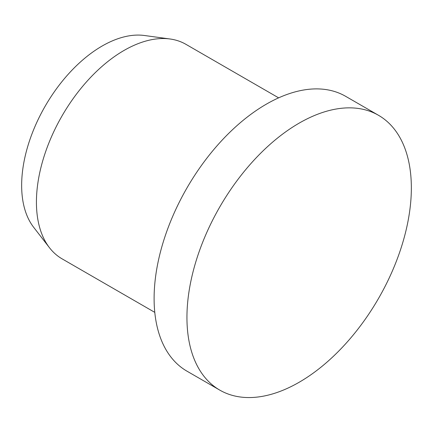 <?xml version="1.0" encoding="UTF-8"?>
<svg xmlns="http://www.w3.org/2000/svg" width="433" height="433" viewBox="0 0 433 433"><rect width="100%" height="100%" fill="white"/><g stroke="black" fill="none" stroke-linecap="round" stroke-linejoin="round"><path stroke-width="0.65" d="M278.63 97.853L185.925 44.328A123.849 71.505 120 0 0 170.034 38.986A123.849 71.505 120 0 0 81.355 87.888A123.849 71.505 120 0 0 36.426 202.146A123.849 71.505 120 0 0 49.503 247.752A123.849 71.505 120 0 0 62.076 258.842L154.781 312.366M378.485 115.286L345.648 96.326A158.678 91.612 120 0 0 223.368 138.836A158.678 91.612 120 0 0 154.105 298.526A158.678 91.612 120 0 0 186.969 371.168L219.807 390.128A158.678 91.612 120 0 0 342.086 347.612A158.678 91.612 120 0 0 411.35 187.927A158.678 91.612 120 0 0 378.485 115.286A158.678 91.612 120 0 0 256.206 157.796A158.678 91.612 120 0 0 186.942 317.486A158.678 91.612 120 0 0 219.807 390.128M170.034 38.986L144.4 35.495A113.787 65.692 120 0 0 62.926 80.424A113.787 65.692 120 0 0 21.65 185.4A113.787 65.692 120 0 0 33.666 227.298L49.503 247.752"/></g></svg>
